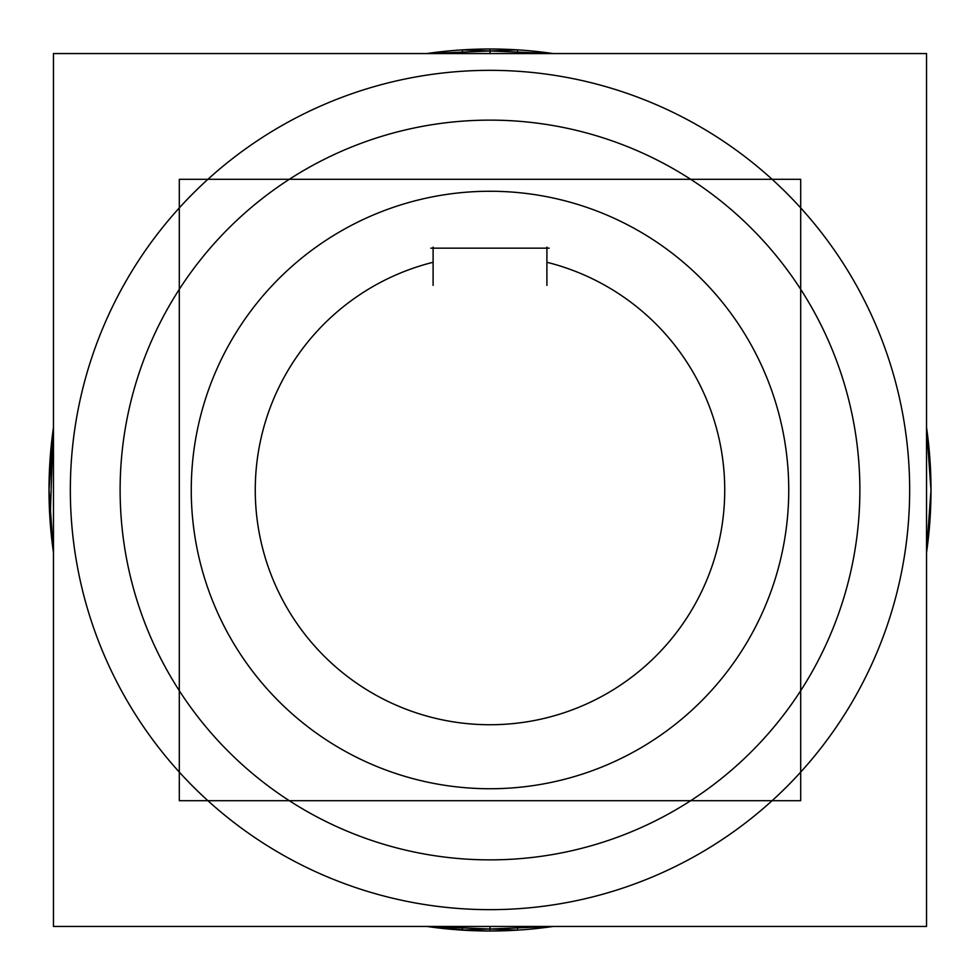 <?xml version="1.0" encoding="UTF-8"?>
<svg xmlns="http://www.w3.org/2000/svg" width="980" height="980" viewBox="0 0 980 980"><rect width="100%" height="100%" fill="white"/><g stroke="black" fill="none" stroke-linecap="round" stroke-linejoin="round"><path stroke-width="1.47" d="M466.774 120.859A369.877 369.877 0 0 1 859.877 490A369.877 369.877 0 0 1 466.774 859.142M513.226 859.142A369.877 369.877 0 0 1 120.124 490A369.877 369.877 0 0 1 513.226 120.859M926.529 926.443L53.471 926.443L53.471 53.557L926.529 53.557L926.529 926.443M462.315 49.919L462.536 53.557M553.198 926.443L462.315 930.13L553.198 926.443A441 441 0 0 1 462.315 930.13L462.536 926.443M517.685 930.081L517.465 926.443M517.685 49.919L517.465 53.557M426.802 926.443L517.685 930.13A441 441 0 0 1 426.802 926.443L471.919 930.633M53.471 552.598A441 441 0 0 1 53.471 427.402L49 490L53.471 552.598M426.802 53.557A441 441 0 0 1 517.685 49.87L426.802 53.557L517.685 49.87M462.315 49.87A441 441 0 0 1 553.198 53.557L462.315 49.87M926.529 427.402A441 441 0 0 1 926.529 552.598L931 490L926.529 427.402M508.755 788.153A298.741 298.741 0 0 1 191.259 490A298.741 298.741 0 0 1 508.755 191.847M471.245 191.847A298.741 298.741 0 0 1 788.741 490A298.741 298.741 0 0 1 471.245 788.153M800.697 800.697L179.303 800.697L179.303 179.303L800.697 179.303L800.697 800.697M546.901 285.388L546.901 247.107M549.18 248.161L430.82 248.161M433.099 247.107L433.099 285.388M490 909.661A419.661 419.661 0 0 0 909.661 490A419.661 419.661 0 0 0 490 70.34A419.661 419.661 0 0 0 70.34 490A419.661 419.661 0 0 0 490 909.661A419.661 419.661 0 0 1 70.34 490A419.661 419.661 0 0 1 490 70.34A419.661 419.661 0 0 1 909.661 490A419.661 419.661 0 0 1 490 909.661M490 926.443L490 931M490 53.557L490 49M546.901 262.273A234.722 234.722 0 0 1 683.036 623.549A234.722 234.722 0 0 1 296.964 623.549A234.722 234.722 0 0 1 433.099 262.273A234.722 234.722 0 0 0 296.964 623.549A234.722 234.722 0 0 0 683.036 623.549A234.722 234.722 0 0 0 546.901 262.273M50.102 521.164L53.079 430.122M926.529 427.452L931 490.061L926.529 552.683"/></g></svg>
